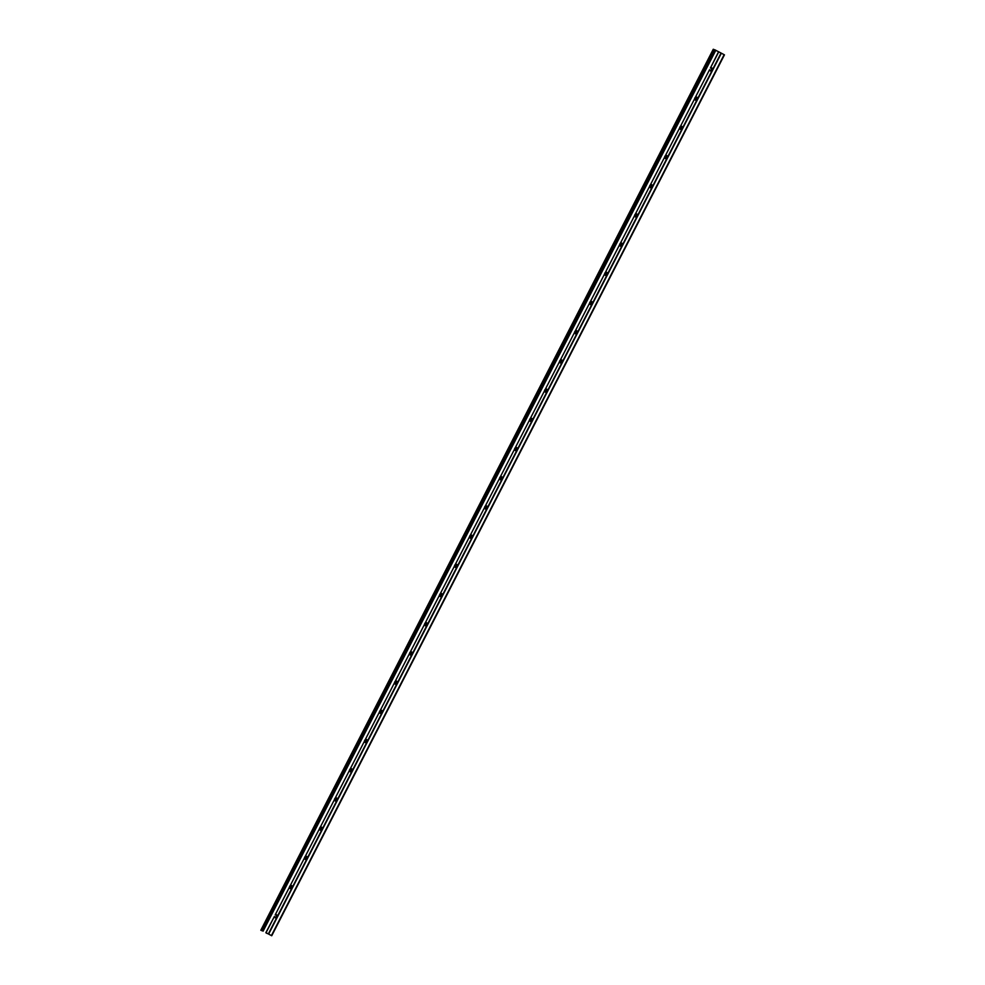 <?xml version="1.0" encoding="UTF-8"?>
<svg xmlns="http://www.w3.org/2000/svg" width="985" height="985" viewBox="0 0 985 985"><rect width="100%" height="100%" fill="white"/><g stroke="black" fill="none" stroke-linecap="round" stroke-linejoin="round"><path stroke-width="1.48" d="M714.679 49.792L718.594 51.737L710.407 68.051A1.638 1.564 -69.8 0 1 712.721 69.27L711.896 70.883A1.638 1.564 -69.8 0 1 709.582 69.664L275.197 914.88A1.638 1.564 -69.8 0 1 277.511 916.099L276.686 917.712A1.638 1.564 -69.8 0 1 274.372 916.493L265.876 932.623L271.737 935.75L265.876 932.623M275.972 914.671A1.638 1.564 -69.8 0 1 274.901 917.564M289.639 886.389L290.206 885.675A1.638 1.564 -69.8 0 1 292.52 886.906L291.683 888.519A1.638 1.564 -69.8 0 1 289.381 887.3L289.639 886.389M290.981 885.466A1.638 1.564 -69.8 0 1 289.91 888.359M304.648 857.196L305.215 856.482A1.638 1.564 -69.8 0 1 307.529 857.701L306.692 859.314A1.638 1.564 -69.8 0 1 304.39 858.095L304.648 857.196M305.99 856.261A1.638 1.564 -69.8 0 1 304.919 859.166M319.657 827.991L320.223 827.277A1.638 1.564 -69.8 0 1 322.538 828.496L321.701 830.109A1.638 1.564 -69.8 0 1 319.386 828.89L319.657 827.991M320.999 827.068A1.638 1.564 -69.8 0 1 319.928 829.961M334.654 798.786L335.232 798.072A1.638 1.564 -69.8 0 1 337.535 799.303L336.71 800.916A1.638 1.564 -69.8 0 1 334.395 799.697L334.654 798.786M336.008 797.862A1.638 1.564 -69.8 0 1 334.937 800.756M349.663 769.593L350.241 768.879A1.638 1.564 -69.8 0 1 352.544 770.098L351.719 771.711A1.638 1.564 -69.8 0 1 349.404 770.492L349.663 769.593M351.017 768.657A1.638 1.564 -69.8 0 1 349.946 771.563M364.672 740.388L365.238 739.673A1.638 1.564 -69.8 0 1 367.553 740.892L366.728 742.518A1.638 1.564 -69.8 0 1 364.413 741.286L364.672 740.388M366.014 739.464A1.638 1.564 -69.8 0 1 364.955 742.358M379.681 711.182L380.247 710.468A1.638 1.564 -69.8 0 1 382.562 711.699L381.737 713.312A1.638 1.564 -69.8 0 1 379.422 712.093L379.681 711.182M381.023 710.259A1.638 1.564 -69.8 0 1 379.964 713.152M394.69 681.989L395.256 681.275A1.638 1.564 -69.8 0 1 397.571 682.494L396.746 684.107A1.638 1.564 -69.8 0 1 394.431 682.888L394.69 681.989M396.032 681.054A1.638 1.564 -69.8 0 1 394.96 683.959M409.698 652.784L410.265 652.07A1.638 1.564 -69.8 0 1 412.58 653.289L411.742 654.914A1.638 1.564 -69.8 0 1 409.44 653.683L409.698 652.784M411.04 651.861A1.638 1.564 -69.8 0 1 409.969 654.754M424.707 623.579L425.274 622.877A1.638 1.564 -69.8 0 1 427.588 624.096L426.751 625.709A1.638 1.564 -69.8 0 1 424.449 624.49L424.707 623.579M426.049 622.655A1.638 1.564 -69.8 0 1 424.978 625.561M439.716 594.386L440.283 593.672A1.638 1.564 -69.8 0 1 442.585 594.891L441.76 596.504A1.638 1.564 -69.8 0 1 439.445 595.285L439.716 594.386M441.058 593.45A1.638 1.564 -69.8 0 1 439.987 596.356M454.713 565.181L455.292 564.467A1.638 1.564 -69.8 0 1 457.594 565.698L456.769 567.311A1.638 1.564 -69.8 0 1 454.454 566.079L454.713 565.181M456.067 564.257A1.638 1.564 -69.8 0 1 454.996 567.151M469.722 535.975L470.288 535.274A1.638 1.564 -69.8 0 1 472.603 536.493L471.778 538.106A1.638 1.564 -69.8 0 1 469.463 536.887L469.722 535.975M471.064 535.052A1.638 1.564 -69.8 0 1 470.005 537.958M484.731 506.783L485.297 506.068A1.638 1.564 -69.8 0 1 487.612 507.287L486.787 508.9A1.638 1.564 -69.8 0 1 484.472 507.681L484.731 506.783M486.073 505.847A1.638 1.564 -69.8 0 1 485.014 508.752M499.74 477.577L500.306 476.863A1.638 1.564 -69.8 0 1 502.621 478.094L501.796 479.707A1.638 1.564 -69.8 0 1 499.481 478.476L499.74 477.577M501.082 476.654A1.638 1.564 -69.8 0 1 500.011 479.547M514.749 448.384L515.315 447.67A1.638 1.564 -69.8 0 1 517.63 448.889L516.793 450.502A1.638 1.564 -69.8 0 1 514.49 449.283L514.749 448.384M516.091 447.449A1.638 1.564 -69.8 0 1 515.02 450.354M529.758 419.179L530.324 418.465A1.638 1.564 -69.8 0 1 532.639 419.684L531.802 421.297A1.638 1.564 -69.8 0 1 529.499 420.078L529.758 419.179M531.1 418.243A1.638 1.564 -69.8 0 1 530.029 421.149M544.767 389.974L545.333 389.26A1.638 1.564 -69.8 0 1 547.648 390.491L546.81 392.104A1.638 1.564 -69.8 0 1 544.496 390.873L544.767 389.974M546.109 389.05A1.638 1.564 -69.8 0 1 545.037 391.944M559.763 360.781L560.342 360.067A1.638 1.564 -69.8 0 1 562.644 361.286L561.819 362.899A1.638 1.564 -69.8 0 1 559.505 361.68L559.763 360.781M561.118 359.845A1.638 1.564 -69.8 0 1 560.046 362.751M574.772 331.576L575.351 330.862A1.638 1.564 -69.8 0 1 577.653 332.08L576.828 333.693A1.638 1.564 -69.8 0 1 574.514 332.474L574.772 331.576M576.126 330.64A1.638 1.564 -69.8 0 1 575.055 333.546M589.781 302.37L590.347 301.656A1.638 1.564 -69.8 0 1 592.662 302.887L591.837 304.5A1.638 1.564 -69.8 0 1 589.523 303.269L589.781 302.37M591.123 301.447A1.638 1.564 -69.8 0 1 590.064 304.34M604.79 273.177L605.356 272.463A1.638 1.564 -69.8 0 1 607.671 273.682L606.846 275.295A1.638 1.564 -69.8 0 1 604.531 274.076L604.79 273.177M606.132 272.242A1.638 1.564 -69.8 0 1 605.061 275.147M619.799 243.972L620.365 243.258A1.638 1.564 -69.8 0 1 622.68 244.477L621.843 246.09A1.638 1.564 -69.8 0 1 619.54 244.871L619.799 243.972M621.141 243.049A1.638 1.564 -69.8 0 1 620.07 245.942M634.808 214.767L635.374 214.053A1.638 1.564 -69.8 0 1 637.689 215.284L636.852 216.897A1.638 1.564 -69.8 0 1 634.549 215.666L634.808 214.767M636.15 213.844A1.638 1.564 -69.8 0 1 635.079 216.737M649.817 185.574L650.383 184.86A1.638 1.564 -69.8 0 1 652.698 186.079L651.861 187.692A1.638 1.564 -69.8 0 1 649.546 186.473L649.817 185.574M651.159 184.638A1.638 1.564 -69.8 0 1 650.088 187.544M664.826 156.369L665.392 155.655A1.638 1.564 -69.8 0 1 667.695 156.874L666.87 158.487A1.638 1.564 -69.8 0 1 664.555 157.268L664.826 156.369M666.168 155.445A1.638 1.564 -69.8 0 1 665.097 158.339M679.822 127.163L680.401 126.449A1.638 1.564 -69.8 0 1 682.703 127.681L681.879 129.294A1.638 1.564 -69.8 0 1 679.564 128.062L679.822 127.163M681.177 126.24A1.638 1.564 -69.8 0 1 680.106 129.133M694.831 97.971L695.398 97.256A1.638 1.564 -69.8 0 1 697.712 98.475L696.887 100.088A1.638 1.564 -69.8 0 1 694.573 98.869L694.831 97.971M696.173 97.035A1.638 1.564 -69.8 0 1 695.114 99.941M711.182 67.842A1.638 1.564 -69.8 0 1 710.123 70.735M711.441 68.125A2.598 2.487 -69.8 0 1 710.493 70.686M696.432 97.318A2.598 2.487 -69.8 0 1 695.484 99.891M681.423 126.523A2.598 2.487 -69.8 0 1 680.475 129.084M666.414 155.728A2.598 2.487 -69.8 0 1 665.478 158.29M651.417 184.921A2.598 2.487 -69.8 0 1 650.469 187.495M636.409 214.127A2.598 2.487 -69.8 0 1 635.46 216.688M621.4 243.32A2.598 2.487 -69.8 0 1 620.452 245.893M606.391 272.525A2.598 2.487 -69.8 0 1 605.443 275.098M591.382 301.73A2.598 2.487 -69.8 0 1 590.434 304.291M576.373 330.923A2.598 2.487 -69.8 0 1 575.425 333.496M561.364 360.128A2.598 2.487 -69.8 0 1 560.416 362.702M546.355 389.334A2.598 2.487 -69.8 0 1 545.419 391.895M531.358 418.526A2.598 2.487 -69.8 0 1 530.41 421.1M516.349 447.732A2.598 2.487 -69.8 0 1 515.401 450.305M501.34 476.937A2.598 2.487 -69.8 0 1 500.392 479.498M486.331 506.13A2.598 2.487 -69.8 0 1 485.383 508.703M471.322 535.335A2.598 2.487 -69.8 0 1 470.374 537.896M456.314 564.54A2.598 2.487 -69.8 0 1 455.365 567.101M441.305 593.733A2.598 2.487 -69.8 0 1 440.369 596.307M426.308 622.939A2.598 2.487 -69.8 0 1 425.36 625.5M411.299 652.144A2.598 2.487 -69.8 0 1 410.351 654.705M396.29 681.337A2.598 2.487 -69.8 0 1 395.342 683.91M381.281 710.542A2.598 2.487 -69.8 0 1 380.333 713.103M366.272 739.747A2.598 2.487 -69.8 0 1 365.324 742.308M351.263 768.94A2.598 2.487 -69.8 0 1 350.315 771.514M336.254 798.145A2.598 2.487 -69.8 0 1 335.319 800.707M321.245 827.351A2.598 2.487 -69.8 0 1 320.31 829.912M306.249 856.544A2.598 2.487 -69.8 0 1 305.301 859.117M291.24 885.749A2.598 2.487 -69.8 0 1 290.292 888.31M276.231 914.954A2.598 2.487 -69.8 0 1 275.283 917.515M718.594 51.737L724.455 54.852L271.737 935.75M713.263 49.25L260.816 930.246M714.593 49.866L713.534 49.348M266.098 932.967L267.021 933.423M266.627 933.214L267.341 933.558M267.231 933.509L266.516 933.127M261.936 930.665L714.691 49.767L261.936 930.665M261.702 930.677L714.42 49.779L261.727 930.69M711.896 70.883L697.712 98.475M721.365 53.202L268.646 934.1M721.057 53.042L712.721 69.27M709.582 69.664L695.398 97.256M696.887 100.088L682.703 127.681M694.573 98.869L680.401 126.449M681.879 129.294L667.695 156.874M679.564 128.062L665.392 155.655M666.87 158.487L652.698 186.079M664.555 157.268L650.383 184.86M651.861 187.692L637.689 215.284M649.546 186.473L635.374 214.053M636.852 216.897L622.68 244.477M634.549 215.666L620.365 243.258M621.843 246.09L607.671 273.682M619.54 244.871L605.356 272.463M606.846 275.295L592.662 302.887M604.531 274.076L590.347 301.656M591.837 304.5L577.653 332.08M589.523 303.269L575.351 330.862M576.828 333.693L562.644 361.286M574.514 332.474L560.342 360.067M561.819 362.899L547.648 390.491M559.505 361.68L545.333 389.26M546.81 392.104L532.639 419.684M544.496 390.873L530.324 418.465M531.802 421.297L517.63 448.889M529.499 420.078L515.315 447.67M516.793 450.502L502.621 478.094M514.49 449.283L500.306 476.863M501.796 479.707L487.612 507.287M499.481 478.476L485.297 506.068M486.787 508.9L472.603 536.493M484.472 507.681L470.288 535.274M471.778 538.106L457.594 565.698M469.463 536.887L455.292 564.467M456.769 567.311L442.585 594.891M454.454 566.079L440.283 593.672M441.76 596.504L427.588 624.096M439.445 595.285L425.274 622.877M426.751 625.709L412.58 653.289M424.449 624.49L410.265 652.07M411.742 654.914L397.571 682.494M409.44 653.683L395.256 681.275M396.746 684.107L382.562 711.699M394.431 682.888L380.247 710.468M381.737 713.312L367.553 740.892M379.422 712.093L365.238 739.673M366.728 742.518L352.544 770.098M364.413 741.286L350.241 768.879M351.719 771.711L337.535 799.303M349.404 770.492L335.232 798.072M336.71 800.916L322.538 828.496M334.395 799.697L320.223 827.277M321.701 830.109L307.529 857.701M319.386 828.89L305.215 856.482M306.692 859.314L292.52 886.906M304.39 858.095L290.206 885.675M291.683 888.519L277.511 916.099M289.381 887.3L275.197 914.88M276.686 917.712L268.339 933.94M274.372 916.493L266.036 932.721M724.147 54.667L271.417 935.565M715.208 49.964L262.49 930.862M715.824 50.26L263.106 931.157M718.755 51.823L710.407 68.051M713.682 49.422L260.963 930.32"/></g></svg>
